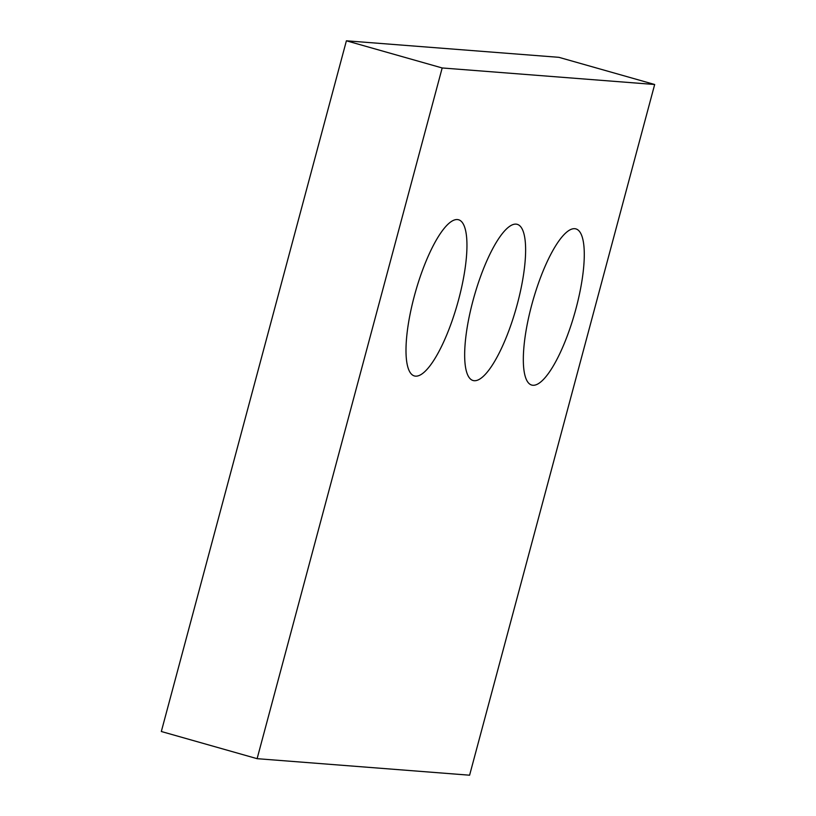 <?xml version="1.0" encoding="UTF-8"?>
<svg xmlns="http://www.w3.org/2000/svg" width="816" height="816" viewBox="0 0 816 816"><rect width="100%" height="100%" fill="white"/><g stroke="black" fill="none" stroke-linecap="round" stroke-linejoin="round"><path stroke-width="1.22" d="M654.677 84.497L442.18 67.963L257.111 758.676L469.598 775.2L654.677 84.497L558.889 57.324L346.402 40.8L442.18 67.963M346.402 40.8L161.323 731.503L257.111 758.676M458.633 299.574A81.151 21.828 -74.2 0 1 414.334 375.931A81.151 21.828 -74.2 0 1 415.477 291.904A81.151 21.828 -74.2 0 1 458.623 219.779A81.151 21.828 -74.2 0 1 458.633 299.574M517.303 304.144A81.151 21.828 -74.2 0 1 472.994 380.491A81.151 21.828 -74.2 0 1 474.147 296.463A81.151 21.828 -74.2 0 1 517.283 224.349A81.151 21.828 -74.2 0 1 517.303 304.144M575.963 308.703A81.151 21.828 -74.2 0 1 531.665 385.05A81.151 21.828 -74.2 0 1 532.807 301.022A81.151 21.828 -74.2 0 1 575.943 228.908A81.151 21.828 -74.2 0 1 575.963 308.703"/></g></svg>
